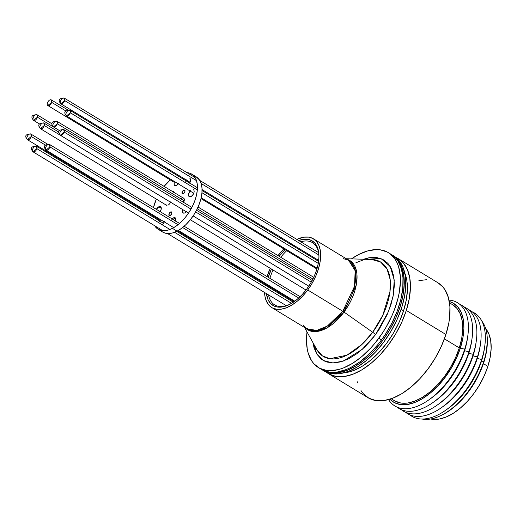 <?xml version="1.0" encoding="UTF-8"?>
<svg xmlns="http://www.w3.org/2000/svg" width="517" height="517" viewBox="0 0 517 517"><rect width="100%" height="100%" fill="white"/><g stroke="black" fill="none" stroke-linecap="round" stroke-linejoin="round"><path stroke-width="0.78" d="M318.524 367.632L323.913 370.909A67.262 36.746 -58.7 0 0 401.69 307.621L400.145 306.691A67.262 36.746 121.3 0 1 322.375 369.972A67.262 36.746 -58.7 0 0 382.645 340.606L381.488 339.908L382.645 340.606A67.262 36.746 -58.7 0 0 392.222 254.997A67.262 36.746 -58.7 0 0 391.64 254.661A67.262 36.746 121.3 0 1 392.222 254.997A67.262 36.746 121.3 0 1 400.145 306.691L401.69 307.621A67.262 36.746 -58.7 0 0 393.767 255.934L391.072 254.299A67.262 36.746 121.3 0 1 381.488 339.908A67.262 36.746 121.3 0 1 321.219 369.267A67.262 36.746 -58.7 0 0 381.488 339.908L377.494 345.026L368.918 354.268L359.858 361.874L350.649 367.555L346.106 369.603L337.349 372.014L329.31 372.104L322.304 369.881L329.31 372.104L337.349 372.014L346.106 369.603L350.649 367.555L359.858 361.874L368.918 354.268L377.494 345.026L381.488 339.908A67.262 36.746 -58.7 0 0 391.072 254.299A67.262 36.746 -58.7 0 0 389.689 253.53A67.262 36.746 121.3 0 1 391.072 254.299L388.37 252.658A67.262 36.746 121.3 0 1 378.793 338.267L381.488 339.908L385.243 334.512L381.488 339.908L378.793 338.267A67.262 36.746 121.3 0 1 318.524 367.632A67.262 36.746 121.3 0 1 307.008 331.953L306.491 339.126L307.214 348.943L308.248 353.318L311.609 360.776L313.903 363.794L319.609 368.246L326.615 370.469L330.525 370.715L338.958 369.455L343.411 367.962L352.555 363.335L361.732 356.659L370.592 348.193L374.793 343.391L382.548 332.877L386.018 327.261L391.996 315.596L394.439 309.657L398.129 297.85L399.331 292.099L400.41 281.164L400.268 276.091L398.646 266.972L397.172 263.017L395.285 259.515L390.316 254.002L387.285 252.044L380.279 249.821L376.376 249.575L367.936 250.835L358.94 254.377L351.398 258.881A67.262 36.746 121.3 0 1 388.37 252.658M392.196 254.984L397.101 259.133L401.205 265.751L403.615 274.172L404.249 284.059L403.079 295.039L400.145 306.691L395.57 318.562L389.521 330.201L382.237 341.162L373.991 351.017L365.105 359.393L355.922 365.971L346.784 370.489L338.06 372.776L330.072 372.751L326.447 371.865L322.349 369.952L326.815 371.981L330.466 372.809L338.499 372.712L347.262 370.301L356.407 365.674L365.584 358.998L374.444 350.532L382.645 340.606L389.87 329.6L395.848 317.936L400.345 306.064L403.182 294.438L404.262 283.503L403.531 273.687L401.03 265.357L396.843 258.843L392.19 254.978M314.323 345.104L316.682 353.841M391.033 254.28L395.686 258.138L397.98 261.156L401.341 268.614L402.963 277.732L402.788 288.156L400.824 299.492L397.14 311.299L391.88 323.125L385.243 334.512L391.88 323.125L397.14 311.299L400.824 299.492L402.788 288.156L402.963 277.732L401.341 268.614L397.98 261.156L395.686 258.138L391.033 254.28M65.724 110.896L51.668 102.353A3.309 1.809 121.3 0 1 47.816 105.533A3.309 1.809 121.3 0 1 47.409 103.057A3.309 1.809 121.3 0 1 51.254 99.878A3.309 1.809 121.3 0 1 51.668 102.353L65.724 110.896L51.668 102.353L51.254 99.878A3.309 1.809 121.3 0 1 51.668 102.353A3.309 1.809 121.3 0 1 47.816 105.533L51.668 102.353L65.724 110.896M291.543 303.369L174.552 232.295L291.543 303.369M169.931 229.483L36.888 148.657A3.309 1.809 121.3 0 1 33.043 151.836A3.309 1.809 121.3 0 1 32.629 149.361A3.309 1.809 121.3 0 1 36.474 146.182A3.309 1.809 121.3 0 1 36.888 148.657L169.931 229.483M36.888 148.657L36.474 146.182C31.136 146.311 29.992 148.198 33.043 151.836L36.888 148.657M47.816 105.533A3.309 1.809 121.3 0 1 47.409 103.057A3.309 1.809 121.3 0 1 51.254 99.878L51.668 102.353L47.816 105.533L174.184 182.307L47.816 105.533M318.886 255.023L201.132 183.483L318.886 255.023M196.512 180.672L64.69 100.589A3.309 1.809 121.3 0 1 60.844 103.775A3.309 1.809 121.3 0 1 60.431 101.293A3.309 1.809 121.3 0 1 64.282 98.114A3.309 1.809 121.3 0 1 64.69 100.589L196.512 180.672M64.69 100.589L64.282 98.114C58.938 98.243 57.794 100.13 60.844 103.775L64.69 100.589M298.684 298.031L182.624 227.519L298.684 298.031M178.003 224.714L49.91 146.893A3.309 1.809 121.3 0 1 46.065 150.079A3.309 1.809 121.3 0 1 45.658 147.603A3.309 1.809 121.3 0 1 49.503 144.417A3.309 1.809 121.3 0 1 49.91 146.893L178.003 224.714M49.91 146.893L49.503 144.417C44.165 144.547 43.014 146.434 46.065 150.079L49.91 146.893M308.759 286.185L193.125 215.938L308.759 286.185M170.584 202.244L44.275 125.502A3.309 1.809 121.3 0 1 40.429 128.688A3.309 1.809 121.3 0 1 40.016 126.213A3.309 1.809 121.3 0 1 43.867 123.027A3.309 1.809 121.3 0 1 44.275 125.502L170.584 202.244M44.275 125.502L43.867 123.027C38.529 123.156 37.379 125.043 40.429 128.688L44.275 125.502M312.908 279.031L197.248 208.765L312.908 279.031M184.162 200.816L57.303 123.744A3.309 1.809 121.3 0 1 53.451 126.924A3.309 1.809 121.3 0 1 53.044 124.448A3.309 1.809 121.3 0 1 56.889 121.269A3.309 1.809 121.3 0 1 57.303 123.744L184.162 200.816M57.303 123.744L56.889 121.269C51.551 121.398 50.407 123.285 53.451 126.924L57.303 123.744M45.322 145.038L31.259 136.494A3.309 1.809 121.3 0 1 27.407 139.68A3.309 1.809 121.3 0 1 27 137.205A3.309 1.809 121.3 0 1 30.846 134.019A3.309 1.809 121.3 0 1 31.259 136.494L45.322 145.038M31.259 136.494L30.846 134.019C25.507 134.149 24.364 136.036 27.407 139.68L31.259 136.494M59.319 130.51L37.418 117.204A3.309 1.809 121.3 0 1 33.566 120.383A3.309 1.809 121.3 0 1 33.159 117.908A3.309 1.809 121.3 0 1 37.004 114.729A3.309 1.809 121.3 0 1 37.418 117.204L59.319 130.51M37.418 117.204L37.004 114.729C31.666 114.858 30.516 116.745 33.566 120.383L37.418 117.204M311.24 282.153L195.613 211.905L311.24 282.153M190.986 209.094L64.166 132.042A3.309 1.809 121.3 0 1 60.315 135.228A3.309 1.809 121.3 0 1 59.907 132.753A3.309 1.809 121.3 0 1 63.753 129.567A3.309 1.809 121.3 0 1 64.166 132.042L190.986 209.094M64.166 132.042L63.753 129.567C58.415 129.696 57.264 131.583 60.315 135.228L64.166 132.042M318.291 263.399L201.953 192.718L318.291 263.399M197.326 189.913L70.318 112.751A3.309 1.809 121.3 0 1 66.473 115.931A3.309 1.809 121.3 0 1 66.06 113.456A3.309 1.809 121.3 0 1 69.911 110.276A3.309 1.809 121.3 0 1 70.318 112.751L197.326 189.913M70.318 112.751L69.911 110.276C64.573 110.405 63.423 112.292 66.473 115.931L70.318 112.751M166.215 205.275A4.033 2.204 121.3 0 1 165.795 204.855M185.894 180.737A4.033 2.204 121.3 0 1 186.372 180.039M178.475 183.445L176.4 185.441A4.033 2.204 121.3 0 1 174.617 185.551M156.38 209.353A4.033 2.204 121.3 0 1 158.777 206.8L161.285 208.325L158.777 206.8L160.276 206.561L161.175 207.53L161.155 209.372L159.766 212.106M159.734 221.063A4.033 2.204 121.3 0 1 160.593 219.654M172.109 218.904A4.033 2.204 121.3 0 1 173.402 217.903L175.909 219.428L173.402 217.903L174.901 217.663L175.593 218.187L175.56 221.186M186.54 211.492L184.931 212.855A4.033 2.204 121.3 0 1 183.147 212.972A4.033 2.204 121.3 0 1 182.76 209.611M180.885 198.819A4.033 2.204 121.3 0 1 181.797 198.185M170.209 215.563A2.152 1.176 121.3 0 1 169.259 215.621A2.152 1.176 121.3 0 1 169.04 213.87A2.152 1.176 121.3 0 1 170.539 212.002L171.883 212.817L170.539 212.002L171.818 212.39L171.696 213.754L170.209 215.563L169.201 215.589L169.059 213.812L170.539 212.002A2.152 1.176 121.3 0 1 171.495 211.944A2.152 1.176 121.3 0 1 171.715 213.702A2.152 1.176 121.3 0 1 170.209 215.563M173.777 192.279A2.152 1.176 121.3 0 0 173.395 191.4A2.152 1.176 121.3 0 0 172.439 191.464L172.432 191.464A2.152 1.176 121.3 0 1 172.439 191.464L173.777 192.272L172.439 191.464L173.447 191.439L173.77 192.473M183.335 193.726A2.152 1.176 121.3 0 1 182.385 193.785A2.152 1.176 121.3 0 1 182.165 192.033A2.152 1.176 121.3 0 1 183.664 190.166L185.002 190.98L183.664 190.166L184.944 190.553L184.815 191.917L183.923 193.293L182.327 193.752L182.184 191.975L183.664 190.166A2.152 1.176 121.3 0 1 184.621 190.107A2.152 1.176 121.3 0 1 184.84 191.865A2.152 1.176 121.3 0 1 183.335 193.726M194.024 192.44L192.634 195.18L191.025 196.544A4.033 2.204 121.3 0 1 189.235 196.654A4.033 2.204 121.3 0 1 190.166 191.077M162.7 232.036L165.02 233.077L168.665 233.548L172.73 232.902L177.053 231.164A32.287 17.636 -58.7 0 0 199.581 203.2A32.287 17.636 -58.7 0 0 196.286 176.885L191.665 174.08A32.287 17.636 121.3 0 1 194.961 200.396A32.287 17.636 121.3 0 1 172.432 228.352L177.053 231.164L181.473 228.398L185.816 224.714L189.92 220.255L193.623 215.188L196.783 209.708L199.284 204.028L201.023 198.366L201.934 192.938L201.985 187.955L201.171 183.606L199.523 180.058L196.221 176.846M177.37 174.985A32.287 17.636 121.3 0 1 177.751 174.798L176.866 175.257A32.287 17.636 121.3 0 1 177.37 174.985M158.137 229.264L162.758 232.075A32.287 17.636 -58.7 0 0 177.053 231.164L172.432 228.352A32.287 17.636 121.3 0 1 158.137 229.264A32.287 17.636 121.3 0 1 154.667 225.729L157.31 228.701L160.399 230.272L164.044 230.744L168.109 230.097L172.432 228.352L176.853 225.593L181.196 221.909L185.299 217.444L189.002 212.377L192.162 206.897L194.657 201.216L196.395 195.555L197.307 190.127L197.358 185.144L196.55 180.795L194.903 177.247L192.492 174.643L189.403 173.072L186.928 172.626A32.287 17.636 121.3 0 1 191.665 174.08M170.255 179.916L164.096 186.398A32.287 17.636 121.3 0 1 170.255 179.916M153.452 207.575A32.287 17.636 121.3 0 1 156.367 199.123L153.4 207.789M152.36 215.589L152.36 216.584A32.287 17.636 121.3 0 1 152.36 215.589M170.784 201.766L170.474 202.477M166.959 205.456L165.608 204.435M190.301 178.798L190.489 181.086L189.565 183.186M185.642 181.196L186.501 179.877M178.21 183.819A4.033 2.204 121.3 0 1 176.4 185.441L174.895 185.681L174.21 185.157L174.242 182.158M156.308 209.482L158.777 206.8A4.033 2.204 121.3 0 1 160.561 206.69A4.033 2.204 121.3 0 1 160.128 211.627M164.471 221.438L163.301 223.467M159.533 221.554L160.703 219.525M171.793 219.266L173.402 217.903A4.033 2.204 121.3 0 1 175.185 217.793A4.033 2.204 121.3 0 1 175.612 221.037M186.307 211.77A4.033 2.204 121.3 0 1 184.931 212.855L183.884 213.159L182.74 212.577L182.772 209.579M193.429 189.758A4.033 2.204 121.3 0 1 193.843 193.048A4.033 2.204 121.3 0 1 191.025 196.544L189.519 196.783L188.524 195.271L189.177 192.55L190.547 190.676M182.844 197.888L183.684 198.14L184.291 199.452L183.251 202.858M183.018 197.895A4.033 2.204 121.3 0 1 183.58 198.069A4.033 2.204 121.3 0 1 183.554 202.347M164.283 221.896A4.033 2.204 121.3 0 1 161.989 224.662M189.894 178.397A4.033 2.204 121.3 0 1 189.661 183.031M170.591 202.225A4.033 2.204 121.3 0 1 168.006 205.159M273.034 270.003A36.429 19.904 -58.7 0 0 269.913 278.327A36.429 19.904 121.3 0 1 273.034 270.003M268.342 286.05A36.429 19.904 -58.7 0 0 268.245 286.987A36.429 19.904 121.3 0 1 268.342 286.05M268.536 294.91A36.429 19.904 -58.7 0 0 289.772 304.351A36.429 19.904 121.3 0 1 274.637 304.888A36.429 19.904 121.3 0 1 268.536 294.91M298.684 240.521A37.773 20.635 121.3 0 1 318.957 255.689A37.773 20.635 121.3 0 1 306.82 288.964A37.773 20.635 121.3 0 1 289.223 304.629A37.773 20.635 121.3 0 1 266.423 293.624L268.032 299.64L270.378 303.298L273.583 305.799L277.519 307.046L282.03 306.995L286.948 305.644L292.086 303.04L297.236 299.291L302.212 294.535L306.82 288.964L310.879 282.78L314.233 276.233L316.759 269.564L318.356 263.037L318.957 256.897L318.55 251.378L317.147 246.706L314.795 243.042L311.589 240.541L307.654 239.293L303.143 239.345L298.225 240.702M266.559 284.97L266.449 285.895A37.773 20.635 121.3 0 1 266.565 284.97M268.252 277.312A37.773 20.635 121.3 0 1 271.431 269.027L268.252 277.312M303.033 324.812L306.755 328.812L316.753 330.395L327.358 326.072L342.771 311.266L307.731 289.979L312.055 283.4L315.622 276.427L318.31 269.331L320.004 262.384L320.65 255.85L320.217 249.982L318.718 245.006L316.217 241.109L312.811 238.447L308.623 237.122L303.822 237.18L296.81 239.384A40.197 21.96 121.3 0 1 313.457 238.815A40.197 21.96 121.3 0 1 307.731 289.979L342.771 311.266A40.197 21.96 -58.7 0 0 348.497 260.103L355.153 270.74L354.513 286.321L342.771 311.266A3.768 0.511 -143.6 0 1 344.018 312.081L327.035 327.881L315.486 331.617L305.431 328.011A40.533 22.147 121.3 0 0 344.018 312.081L372.679 332.276A55.222 30.167 -58.7 0 0 371.607 259.463L346.235 258.733M278.01 255.605A40.197 21.96 121.3 0 1 283.807 248.903L278.01 255.605M289.643 243.772A40.197 21.96 121.3 0 1 290.386 243.223L289.643 243.772M371.607 259.463L380.538 261.983L387.013 268.963L390.141 279.464L389.941 291.75L382.813 315.208L372.679 332.276A3.768 0.511 -143.6 0 1 375.549 334.667A3.768 0.511 36.4 0 0 372.679 332.276A55.222 30.167 -58.7 0 1 316.837 349.615L322.33 355.819L329.775 358.701L346.875 355.218L361.919 344.477L372.679 332.276L344.018 312.081L356.258 284.996L355.851 268.698L347.178 259.301A40.533 22.147 121.3 0 1 344.018 312.081A3.768 0.511 36.4 0 0 342.771 311.266A40.197 21.96 -58.7 0 1 306.755 328.812L271.716 307.525A40.197 21.96 121.3 0 1 264.549 292.486L264.956 296.357L266.455 301.333L268.956 305.23L272.362 307.893L276.55 309.218L281.351 309.16L286.586 307.725L292.053 304.952L297.54 300.965L302.833 295.905L307.731 289.979A40.197 21.96 121.3 0 1 271.716 307.525M355.89 262.778L368.686 257.821L381.042 258.616L390.219 266.462L394.245 280.052L393.14 296.131L388.487 311.525L375.549 334.667L362.184 349.402L343.139 361.137L332.715 362.96L323.319 360.465L316.404 353.363L312.908 342.558L314.039 347.792L316.966 354.294L321.296 359.102L323.939 360.808L326.867 362.029L333.459 362.96L340.813 361.861L348.658 358.779L356.685 353.822L364.588 347.191L372.066 339.133L378.825 329.962L387.065 314.898L390.981 304.545L393.456 294.406L394.393 284.873L393.76 276.311L391.576 269.047L387.931 263.366L382.955 259.482L376.848 257.544L369.842 257.628L363.529 259.23M264.995 285.016L265.143 284.104A40.197 21.96 121.3 0 0 264.995 285.016M266.862 277.009L270.281 268.329A40.197 21.96 121.3 0 0 267.005 276.563M291.834 244.108L291.065 244.638A37.773 20.635 121.3 0 1 291.834 244.108M285.048 249.659L279.161 256.303A37.773 20.635 121.3 0 1 285.048 249.659M280.763 257.279A36.429 19.904 121.3 0 1 286.709 250.667A36.429 19.904 -58.7 0 0 280.763 257.279M292.842 245.717A36.429 19.904 121.3 0 1 293.637 245.2A36.429 19.904 -58.7 0 0 292.842 245.717M300.797 241.807A36.429 19.904 121.3 0 1 312.462 242.622A36.429 19.904 121.3 0 1 318.963 256.303A36.429 19.904 -58.7 0 0 300.797 241.807M404.553 272.491L406.814 280.363L407.409 289.623L406.31 299.899L403.564 310.801L401.127 309.321L403.564 310.801A62.958 34.393 -58.7 0 0 404.727 272.892M463.31 335.178A56.831 31.046 121.3 0 1 460.33 348.187L464.712 349.169A60.386 32.985 -58.7 0 0 449.014 300.073A60.386 32.985 121.3 0 1 467.833 335.662A60.386 32.985 121.3 0 1 464.712 349.169L464.57 350.765A56.831 31.046 -58.7 0 0 467.504 338.047L467.833 335.662M467.652 336.877A56.831 31.046 121.3 0 1 464.57 350.765L468.951 351.747A60.386 32.985 -58.7 0 0 459.632 304.203A60.386 32.985 121.3 0 1 472.066 338.234A60.386 32.985 121.3 0 1 468.951 351.747L468.809 353.337A56.831 31.046 -58.7 0 0 471.743 340.619L472.066 338.234M471.892 339.449A56.831 31.046 121.3 0 1 468.809 353.337L473.191 354.319A60.386 32.985 -58.7 0 0 463.872 306.775A60.386 32.985 121.3 0 1 476.306 340.806A60.386 32.985 121.3 0 1 473.191 354.319L473.042 355.909A56.831 31.046 -58.7 0 0 475.976 343.198L476.306 340.806M476.125 342.028A56.831 31.046 121.3 0 1 473.042 355.909L477.424 356.892A60.386 32.985 -58.7 0 0 468.105 309.347A60.386 32.985 121.3 0 1 480.545 343.385A60.386 32.985 121.3 0 1 477.424 356.892L477.281 358.488A56.831 31.046 -58.7 0 0 480.215 345.77L480.545 343.385M480.364 344.6A56.831 31.046 121.3 0 1 477.281 358.488L481.663 359.47A60.386 32.985 -58.7 0 0 472.344 311.925A60.386 32.985 121.3 0 1 484.778 345.957A60.386 32.985 121.3 0 1 481.663 359.47L481.521 361.06A56.831 31.046 -58.7 0 0 484.455 348.342L484.778 345.957M484.603 347.172A56.831 31.046 121.3 0 1 481.521 361.06L483.725 361.557A58.621 32.028 -58.7 0 0 481.76 320.947A58.621 32.028 121.3 0 1 487.311 339.475A58.621 32.028 121.3 0 1 483.725 361.557L483.841 362.32A57.154 31.227 -58.7 0 0 487.337 340.793A57.154 31.227 -58.7 0 0 487.318 340.141M425.995 396.319L426.531 395.938A56.831 31.046 -58.7 0 0 460.33 348.187L460.369 347.754A57.801 31.576 121.3 0 1 425.995 396.319A57.801 31.576 121.3 0 1 389.915 399.202L394.187 402.51L400.152 404.52L407.021 404.546L414.518 402.581L422.37 398.697L430.26 393.049L437.899 385.85L444.982 377.378L451.244 367.962L456.44 357.958L460.33 348.187A56.831 31.046 -58.7 0 0 463.264 335.475L463.355 334.822A57.801 31.576 121.3 0 1 460.369 347.754L462.889 337.743L463.898 328.308L463.355 319.81L461.28 312.578L457.758 306.891L452.918 302.962L449.292 301.469A57.801 31.576 121.3 0 1 463.355 334.822M452.646 304.739L456.763 308.222L460.188 313.741L462.198 320.766L462.728 329.019L461.752 338.176L459.303 347.902L444.407 338.848L459.303 347.902A56.127 30.658 -58.7 0 0 452.698 304.772L449.512 302.839M328.541 373.713L368.136 397.773A67.262 36.746 -58.7 0 0 445.906 334.493A67.262 36.746 -58.7 0 0 437.983 282.799L398.387 258.746A67.262 36.746 121.3 0 1 406.31 310.433L445.906 334.493L406.31 310.433A67.262 36.746 121.3 0 1 328.541 373.713A67.262 36.746 121.3 0 1 326.324 372.156M326.298 372.137L329.29 374.153L336.231 376.492L344.219 376.518L352.949 374.23L362.081 369.713L371.271 363.141L380.157 354.765L388.396 344.904L395.686 333.943L401.735 322.304L406.31 310.433L409.238 298.781L410.414 287.801L409.781 277.913L407.364 269.499L403.266 262.875L400.63 260.322L395.983 257.498A67.262 36.746 121.3 0 1 398.387 258.746M487.874 366.353A53.813 29.398 -58.7 0 0 485.644 328.541L488.888 333.995L490.711 340.69L491.15 348.516L490.194 357.176L487.874 366.353L483.408 363.638L487.874 366.353L484.28 375.697L479.55 384.874L473.843 393.527L467.387 401.347L460.421 408.036L453.202 413.341L445.99 417.077L439.069 419.093L430.693 418.99A53.813 29.398 -58.7 0 0 487.874 366.353M391.227 398.769L394.413 400.701A56.127 30.658 -58.7 0 0 459.303 347.902L455.483 357.809L450.436 367.522L444.362 376.667L437.479 384.887L430.066 391.88L422.402 397.366L414.783 401.134L407.499 403.047L400.83 403.021L395.04 401.069M442.158 414.944L446.261 412.695L454.068 407.105L461.616 399.99L468.622 391.615L474.813 382.302L479.957 372.408L483.841 362.32L486.335 352.42L487.331 340.619M361.008 390.574L363.257 393.637L368.886 398.206L375.833 400.552L383.821 400.578L392.552 398.29L401.683 393.773L410.866 387.194L419.752 378.819L427.998 368.964L435.282 358.003L441.331 346.364L445.906 334.493L448.84 322.841L449.648 317.238L449.919 306.755L448.388 297.559L445.118 290.005L442.862 286.935L437.957 282.786M426.409 279.716L418.88 280.634M357.409 381.811L357.732 383.019M441.163 415.429L442.345 414.847A57.154 31.227 -58.7 0 0 483.841 362.32L483.725 361.557A58.621 32.028 121.3 0 1 441.163 415.429A58.621 32.028 121.3 0 1 422.163 419.048A58.621 32.028 -58.7 0 0 483.725 361.557L481.521 361.06A56.831 31.046 121.3 0 1 446.746 409.483M445.751 410.201L447.716 408.811A56.831 31.046 -58.7 0 0 481.521 361.06L481.663 359.47A60.386 32.985 121.3 0 1 445.751 410.201A60.386 32.985 121.3 0 1 409.819 414.847A60.386 32.985 -58.7 0 0 481.663 359.47L477.281 358.488A56.831 31.046 121.3 0 1 442.513 406.905M441.512 407.622L443.483 406.233A56.831 31.046 -58.7 0 0 477.281 358.488L477.424 356.892A60.386 32.985 121.3 0 1 441.512 407.622A60.386 32.985 121.3 0 1 405.58 412.269A60.386 32.985 -58.7 0 0 477.424 356.892L473.042 355.909A56.831 31.046 121.3 0 1 438.274 404.333M437.279 405.05L439.243 403.661A56.831 31.046 -58.7 0 0 473.042 355.909L473.191 354.319A60.386 32.985 121.3 0 1 437.279 405.05A60.386 32.985 121.3 0 1 401.341 409.697A60.386 32.985 -58.7 0 0 473.191 354.319L468.809 353.337A56.831 31.046 121.3 0 1 434.034 401.761M433.039 402.478L435.01 401.089A56.831 31.046 -58.7 0 0 468.809 353.337L468.951 351.747A60.386 32.985 121.3 0 1 433.039 402.478A60.386 32.985 121.3 0 1 397.108 407.125A60.386 32.985 -58.7 0 0 468.951 351.747L464.57 350.765A56.831 31.046 121.3 0 1 429.801 399.182M428.8 399.899L430.771 398.51A56.831 31.046 -58.7 0 0 464.57 350.765L464.712 349.169A60.386 32.985 121.3 0 1 428.8 399.899A60.386 32.985 121.3 0 1 388.551 399.602A60.386 32.985 -58.7 0 0 427.139 401.037A60.386 32.985 -58.7 0 0 464.712 349.169L460.33 348.187A56.831 31.046 121.3 0 1 426.299 396.1M393.741 255.921L398.646 260.07L402.743 266.688L405.154 275.102L405.787 284.99L404.617 295.976L401.69 307.621L397.108 319.5L391.059 331.138L383.776 342.099L375.529 351.954L366.643 360.33L357.46 366.902L348.329 371.426L339.598 373.713L331.61 373.688L327.991 372.802L323.888 370.889M403.564 310.801L399.286 321.917L393.624 332.812L386.8 343.068L379.084 352.297L370.767 360.136L362.171 366.288L353.622 370.521L349.473 371.859L344.012 372.822A62.958 34.393 -58.7 0 0 403.564 310.801M316.927 269.027L200.971 198.58L316.927 269.027M67.649 109.837L51.254 99.878L67.649 109.837M286.302 305.702L167.495 233.522M162.874 230.718L33.043 151.836M293.339 302.232L176.672 231.357M163.424 223.305L36.474 146.182M318.724 260.445L202.063 189.565M190.069 182.281L60.844 103.775M318.562 252.6L199.756 180.42M195.135 177.615L64.282 98.114M294.813 301.198L178.359 230.446M173.738 227.642L46.065 150.079M300.125 296.68L184.168 226.233M179.548 223.422L49.503 144.417M306.012 290.037L190.327 219.751M166.784 205.449L40.429 128.688M58.744 132.068L43.867 123.027M59.326 130.491L53.451 126.924M313.741 277.312L198.056 207.026M184 198.489L56.889 121.269M294.108 301.702L177.557 230.899M160.141 220.313L27.407 139.68M47.241 143.984L30.846 134.019M39.441 123.951L33.566 120.383M51.881 123.763L37.004 114.729M308.772 286.172L193.138 215.919M188.518 213.114L60.315 135.228M312.158 280.485L196.518 210.225M191.897 207.42L63.753 129.567M317.16 268.233L201.158 197.759M193.759 193.261L66.473 115.931M318.614 261.369L202.063 190.56M197.442 187.755L69.911 110.276M313.457 238.815L348.497 260.103L343.23 258.642M316.837 349.615L304.494 327.435M487.311 339.475L487.337 340.793"/></g></svg>
